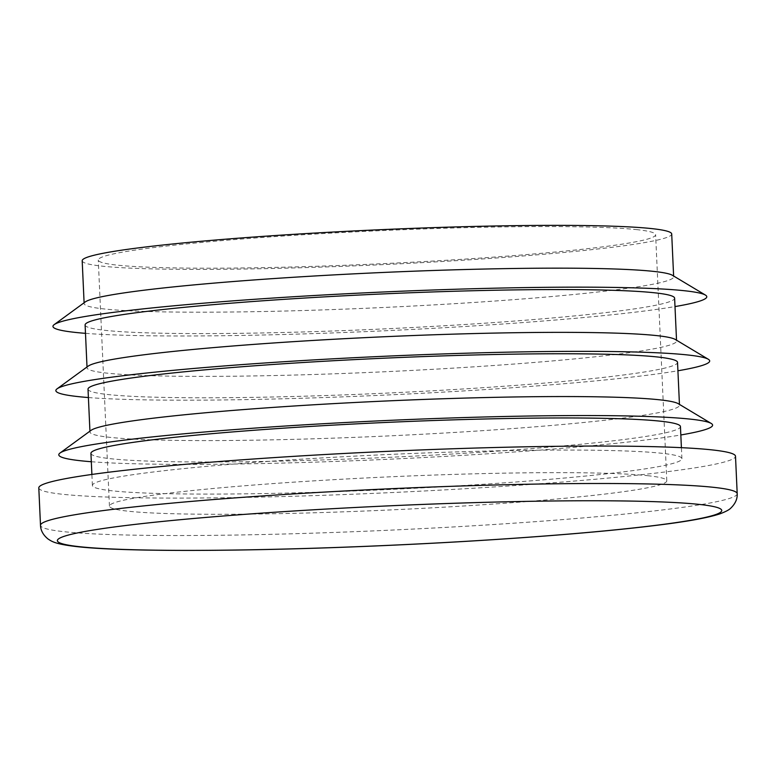 <?xml version="1.0" encoding="UTF-8"?>
<svg xmlns="http://www.w3.org/2000/svg" width="776" height="776" viewBox="0 0 776 776"><rect width="100%" height="100%" fill="white"/><g stroke="black" fill="none" stroke-linecap="round" stroke-linejoin="round"><path stroke-width="0.58" stroke-dasharray="3.88 2.91" d="M85.108 324.96A295.064 17.499 177.4 0 0 380.657 329.053A295.064 17.499 177.4 0 0 674.616 298.188M88.154 366.146A295.064 17.499 177.4 0 0 87.048 367.756A295.064 17.499 177.4 0 0 382.597 371.85A295.064 17.499 177.4 0 0 676.565 340.984A295.064 17.499 177.4 0 0 675.324 339.481M85.234 301.951A295.064 17.499 177.4 0 0 84.128 303.561A295.064 17.499 177.4 0 0 379.687 307.655A295.064 17.499 177.4 0 0 673.646 276.79A295.064 17.499 177.4 0 0 672.404 275.286M85.486 333.34A327.249 19.41 177.4 0 0 380.744 330.964A327.249 19.41 177.4 0 0 675.004 306.578M82.188 260.765A295.064 17.499 177.4 0 0 377.737 264.858A295.064 17.499 177.4 0 0 671.706 233.993M637.368 229.696A278.962 16.548 177.4 0 0 326.143 233.392A278.962 16.548 177.4 0 0 98.271 260.028A278.962 16.548 177.4 0 0 377.699 263.908A278.962 16.548 177.4 0 0 655.623 234.721A278.962 16.548 177.4 0 0 637.368 229.696M90.938 453.349A295.064 17.499 177.4 0 0 386.487 457.452A295.064 17.499 177.4 0 0 680.445 426.587M662.597 453.368A295.064 17.499 177.4 0 0 333.408 457.277A295.064 17.499 177.4 0 0 92.392 485.456A295.064 17.499 177.4 0 0 387.942 489.549A295.064 17.499 177.4 0 0 681.91 458.684A295.064 17.499 177.4 0 0 662.597 453.368M648.542 475.785A278.962 16.548 177.4 0 0 337.317 479.481A278.962 16.548 177.4 0 0 109.445 506.117A278.962 16.548 177.4 0 0 388.873 509.997A278.962 16.548 177.4 0 0 666.797 480.81A278.962 16.548 177.4 0 0 648.542 475.785M88.018 389.154A295.064 17.499 177.4 0 0 383.567 393.248A295.064 17.499 177.4 0 0 677.535 362.382M91.064 430.34A295.064 17.499 177.4 0 0 89.968 431.951A295.064 17.499 177.4 0 0 385.517 436.054A295.064 17.499 177.4 0 0 679.475 405.188A295.064 17.499 177.4 0 0 678.234 403.675M38.8 487.881A348.705 20.68 177.4 0 0 388.087 492.731A348.705 20.68 177.4 0 0 735.502 456.249M91.316 461.739A327.249 19.41 177.4 0 0 386.574 459.353A327.249 19.41 177.4 0 0 680.833 434.967M88.396 397.545A327.249 19.41 177.4 0 0 383.654 395.159A327.249 19.41 177.4 0 0 677.914 370.773M737.2 493.701A348.705 20.68 -2.6 0 1 452.36 527.001A348.705 20.68 -2.6 0 1 63.322 531.618A348.705 20.68 -2.6 0 1 40.498 525.333M676.565 340.984L676.527 340.208M87.048 367.756L87.009 366.98M673.646 276.79L673.616 276.014M84.128 303.561L84.099 302.776M681.91 458.684L681.406 447.674M92.392 485.456L91.888 474.446M666.797 480.81L655.623 234.721M109.445 506.117L98.271 260.028M679.475 405.188L679.446 404.403M89.968 431.951L89.929 431.175"/><path stroke-width="1.16" d="M676.527 340.208L674.616 298.188A295.064 17.499 177.4 0 0 655.313 292.872A295.064 17.499 177.4 0 0 326.124 296.781A295.064 17.499 177.4 0 0 85.108 324.96L87.009 366.98M677.914 370.773A327.249 19.41 177.4 0 0 708.313 359.259L675.324 339.481A295.064 17.499 177.4 0 0 657.253 335.668A295.064 17.499 177.4 0 0 341.052 338.87A295.064 17.499 177.4 0 0 88.154 366.146L57.084 388.825A327.249 19.41 177.4 0 0 88.396 397.545M675.004 306.578A327.249 19.41 177.4 0 0 705.394 295.055L672.404 275.286A295.064 17.499 177.4 0 0 654.343 271.474A295.064 17.499 177.4 0 0 338.132 274.665A295.064 17.499 177.4 0 0 85.234 301.951L54.175 324.63A327.249 19.41 177.4 0 0 85.486 333.34M705.394 295.055A327.249 19.41 177.4 0 0 685.363 290.835A327.249 19.41 177.4 0 0 334.66 294.376A327.249 19.41 177.4 0 0 54.175 324.63M673.616 276.014L671.706 233.993A295.064 17.499 177.4 0 0 652.393 228.677A295.064 17.499 177.4 0 0 323.214 232.587A295.064 17.499 177.4 0 0 82.188 260.765L84.099 302.776M681.406 447.674L680.445 426.587A295.064 17.499 177.4 0 0 661.142 421.271A295.064 17.499 177.4 0 0 331.953 425.18A295.064 17.499 177.4 0 0 90.938 453.349L91.888 474.446M679.446 404.403L677.535 362.382A295.064 17.499 177.4 0 0 658.223 357.067A295.064 17.499 177.4 0 0 329.043 360.976A295.064 17.499 177.4 0 0 88.018 389.154L89.929 431.175M680.833 434.967A327.249 19.41 177.4 0 0 711.223 423.454L678.234 403.675A295.064 17.499 177.4 0 0 660.172 399.873A295.064 17.499 177.4 0 0 343.962 403.064A295.064 17.499 177.4 0 0 91.064 430.34L60.004 453.029A327.249 19.41 177.4 0 0 91.316 461.739M737.2 493.701L735.502 456.249A348.705 20.68 177.4 0 0 712.678 449.964A348.705 20.68 177.4 0 0 323.64 454.59A348.705 20.68 177.4 0 0 38.8 487.881L40.498 525.333A348.705 20.68 -2.6 0 1 325.338 492.032A348.705 20.68 -2.6 0 1 714.376 487.415A348.705 20.68 -2.6 0 1 737.2 493.701C737.481 498.881 735.367 503.663 730.866 508.047C729.314 509.754 725.667 511.694 719.944 513.848C708.498 517.631 688.865 521.259 661.045 524.751C629.598 528.766 590.216 532.578 542.909 536.177C484.34 540.61 422.348 544.122 356.921 546.721C233.198 551.639 121.24 551.707 76.572 546.595C54.436 544.024 51.604 541.221 48.102 539.048C43.223 535.091 40.692 530.522 40.498 525.333M711.223 423.454A327.249 19.41 177.4 0 0 691.193 419.224A327.249 19.41 177.4 0 0 340.489 422.774A327.249 19.41 177.4 0 0 60.004 453.029M708.313 359.259A327.249 19.41 177.4 0 0 688.273 355.03A327.249 19.41 177.4 0 0 337.57 358.57A327.249 19.41 177.4 0 0 57.084 388.825M79.074 546.643A332.613 19.73 -2.6 0 1 442.388 503.682A332.613 19.73 -2.6 0 1 647.271 526.37A332.613 19.73 -2.6 0 1 79.074 546.643"/></g></svg>
